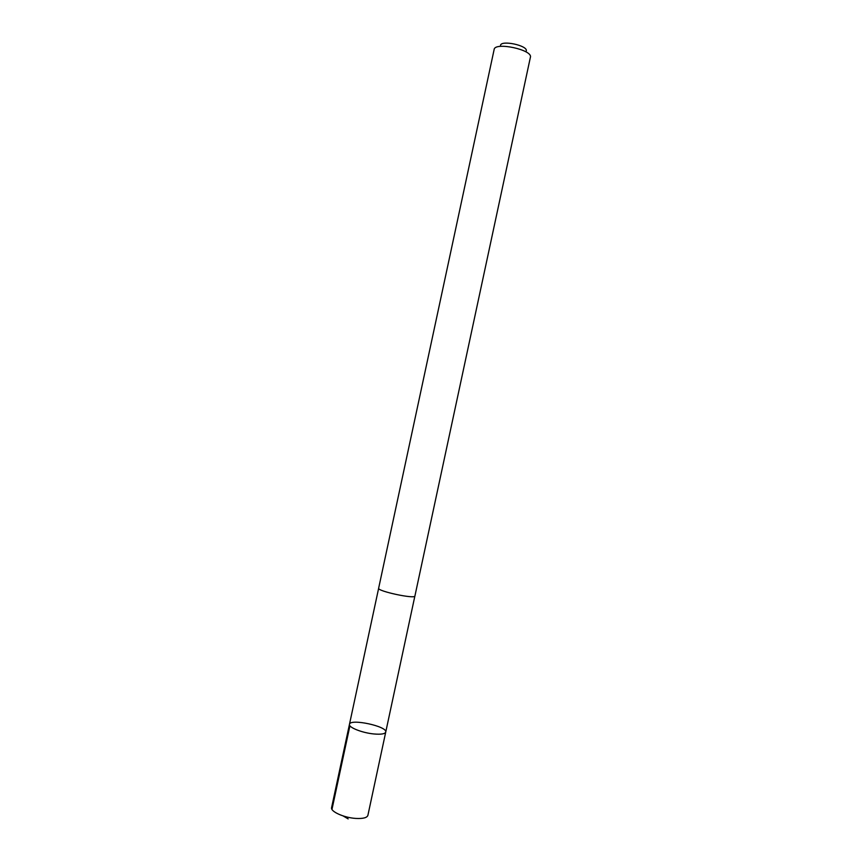 <?xml version="1.0" encoding="UTF-8"?>
<svg xmlns="http://www.w3.org/2000/svg" width="862" height="862" viewBox="0 0 862 862"><rect width="100%" height="100%" fill="white"/><g stroke="black" fill="none" stroke-linecap="round" stroke-linejoin="round"><path stroke-width="1.29" d="M374.054 733.982C362.32 732.937 348.28 727.366 349.466 724.328C349.983 718.272 387.738 726.364 385.734 732.097C385.002 733.95 381.112 734.575 374.054 733.982C362.32 732.937 348.28 727.366 349.466 724.328L331.601 807.586C330.232 811.519 344.132 817.79 355.952 818.437C363.064 818.781 367.05 817.758 367.891 815.366L385.734 732.097C385.002 733.95 381.112 734.575 374.054 733.982M378.644 588.196C376.963 591.127 415.247 599.338 414.924 595.976L530.389 57.28C533.039 49.813 494.788 41.613 494.142 49.49L378.644 588.196M500.488 45.417C501.016 39.76 528.115 45.567 526.273 50.944M348.162 818.9L343.076 815.915M331.978 809.396L349.918 725.772M378.633 588.326L349.466 724.328M414.87 596.095L385.734 732.097"/></g></svg>
